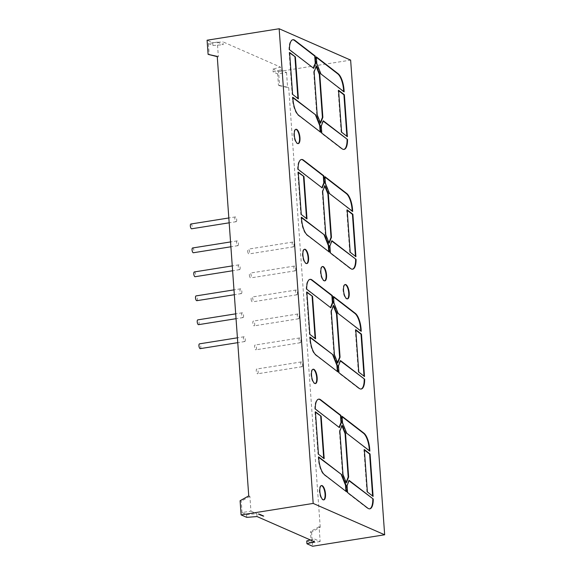 <?xml version="1.0" encoding="UTF-8"?>
<svg xmlns="http://www.w3.org/2000/svg" width="575" height="575" viewBox="0 0 575 575"><rect width="100%" height="100%" fill="white"/><g stroke="black" fill="none" stroke-linecap="round" stroke-linejoin="round"><path stroke-width="0.43" stroke-dasharray="2.88 2.16" d="M295.773 129.332A7.267 2.659 81 0 0 295.55 129.339A7.267 2.659 81 0 0 293.868 135.276A7.267 2.659 81 0 0 297.828 143.685A7.267 2.659 81 0 0 298.051 143.621M321.317 485.602A7.267 2.659 81 0 0 321.087 485.609A7.267 2.659 81 0 0 319.405 491.546A7.267 2.659 81 0 0 323.373 499.955A7.267 2.659 81 0 0 323.588 499.891M312.973 369.265A7.267 2.659 81 0 0 312.75 369.279A7.267 2.659 81 0 0 311.068 375.209A7.267 2.659 81 0 0 315.028 383.618A7.267 2.659 81 0 0 315.251 383.561M345.007 284.589A7.267 2.659 81 0 0 344.784 284.596A7.267 2.659 81 0 0 343.103 290.533A7.267 2.659 81 0 0 347.063 298.942A7.267 2.659 81 0 0 347.286 298.885M322.345 266.57A7.267 2.659 81 0 0 322.122 266.584A7.267 2.659 81 0 0 320.44 272.514A7.267 2.659 81 0 0 324.401 280.931A7.267 2.659 81 0 0 324.623 280.866M304.376 249.298A7.267 2.659 81 0 0 304.146 249.306A7.267 2.659 81 0 0 302.472 255.243A7.267 2.659 81 0 0 306.432 263.652A7.267 2.659 81 0 0 306.647 263.594M294.041 244.885A2.422 0.884 -99 0 1 293.48 246.862A2.422 0.884 -99 0 1 292.165 244.059A2.422 0.884 -99 0 1 292.725 242.082A2.422 0.884 -99 0 1 294.041 244.885M247.674 251.131A2.422 0.884 81 0 0 248.989 253.934A2.422 0.884 81 0 0 249.55 251.958A2.422 0.884 81 0 0 248.235 249.155A2.422 0.884 81 0 0 247.674 251.131M295.758 268.856A2.422 0.884 -99 0 1 295.198 270.832A2.422 0.884 -99 0 1 293.882 268.029A2.422 0.884 -99 0 1 294.443 266.053A2.422 0.884 -99 0 1 295.758 268.856M249.392 275.102A2.422 0.884 81 0 0 250.714 277.905A2.422 0.884 81 0 0 251.268 275.928A2.422 0.884 81 0 0 249.952 273.125A2.422 0.884 81 0 0 249.392 275.102M297.476 292.819A2.422 0.884 -99 0 1 296.916 294.803A2.422 0.884 -99 0 1 295.6 291.999A2.422 0.884 -99 0 1 296.161 290.016A2.422 0.884 -99 0 1 297.476 292.819M251.11 299.072A2.422 0.884 81 0 0 252.432 301.875A2.422 0.884 81 0 0 252.986 299.898A2.422 0.884 81 0 0 251.67 297.095A2.422 0.884 81 0 0 251.11 299.072M299.194 316.789A2.422 0.884 -99 0 1 298.633 318.773A2.422 0.884 -99 0 1 297.318 315.97A2.422 0.884 -99 0 1 297.879 313.986A2.422 0.884 -99 0 1 299.194 316.789M254.711 323.869A2.422 0.884 -99 0 1 254.15 325.845A2.422 0.884 -99 0 1 252.827 323.042A2.422 0.884 -99 0 1 253.388 321.066A2.422 0.884 -99 0 1 254.711 323.869M300.912 340.759A2.422 0.884 -99 0 1 300.358 342.743A2.422 0.884 -99 0 1 299.036 339.933A2.422 0.884 -99 0 1 299.597 337.956A2.422 0.884 -99 0 1 300.912 340.759M256.428 347.839A2.422 0.884 -99 0 1 255.868 349.816A2.422 0.884 -99 0 1 254.545 347.012A2.422 0.884 -99 0 1 255.106 345.036A2.422 0.884 -99 0 1 256.428 347.839M302.637 364.73A2.422 0.884 -99 0 1 302.076 366.706A2.422 0.884 -99 0 1 300.754 363.903A2.422 0.884 -99 0 1 301.314 361.927A2.422 0.884 -99 0 1 302.637 364.73M258.146 371.809A2.422 0.884 -99 0 1 257.586 373.786A2.422 0.884 -99 0 1 256.263 370.983A2.422 0.884 -99 0 1 256.824 369.006A2.422 0.884 -99 0 1 258.146 371.809M245.302 339.573A2.422 0.884 -99 0 1 244.742 341.557A2.422 0.884 -99 0 1 243.426 338.747A2.422 0.884 -99 0 1 243.98 336.77A2.422 0.884 -99 0 1 245.302 339.573M200.251 348.63A2.422 0.884 81 0 0 200.812 346.653A2.422 0.884 81 0 0 199.496 343.85M243.584 315.603A2.422 0.884 -99 0 1 243.024 317.587A2.422 0.884 -99 0 1 241.701 314.784A2.422 0.884 -99 0 1 242.262 312.8A2.422 0.884 -99 0 1 243.584 315.603M198.533 324.659A2.422 0.884 81 0 0 199.094 322.683A2.422 0.884 81 0 0 197.778 319.88M241.867 291.633A2.422 0.884 -99 0 1 241.306 293.617A2.422 0.884 -99 0 1 239.983 290.813A2.422 0.884 -99 0 1 240.544 288.83A2.422 0.884 -99 0 1 241.867 291.633M196.815 300.689A2.422 0.884 81 0 0 197.376 298.713A2.422 0.884 81 0 0 196.061 295.909M240.149 267.67A2.422 0.884 -99 0 1 239.588 269.646A2.422 0.884 -99 0 1 238.266 266.843A2.422 0.884 -99 0 1 238.826 264.859A2.422 0.884 -99 0 1 240.149 267.67M194.336 271.939A2.422 0.884 -99 0 1 195.658 274.742A2.422 0.884 -99 0 1 195.097 276.719M238.431 243.699A2.422 0.884 -99 0 1 237.87 245.676A2.422 0.884 -99 0 1 236.548 242.873A2.422 0.884 -99 0 1 237.108 240.896A2.422 0.884 -99 0 1 238.431 243.699M192.618 247.969A2.422 0.884 -99 0 1 193.94 250.772A2.422 0.884 -99 0 1 193.38 252.748M236.713 219.729A2.422 0.884 -99 0 1 236.153 221.706A2.422 0.884 -99 0 1 234.83 218.903A2.422 0.884 -99 0 1 235.391 216.926A2.422 0.884 -99 0 1 236.713 219.729M190.9 223.998A2.422 0.884 -99 0 1 192.222 226.802A2.422 0.884 -99 0 1 191.662 228.785M248.745 495.88L249.873 496.376L250.937 511.139L242.039 512.555L246.553 514.532L246.754 517.363M242.039 512.555L241.227 501.228L240.098 500.732M246.553 514.532L256.817 513.719L257.018 516.551M319.096 526.75L310.442 531.602L311.571 532.098L320.225 527.246L319.096 526.75L320.153 541.506L314.266 538.926L314.467 541.758M280.65 69.913L286.53 72.493L277.632 73.909L273.118 71.933L280.65 69.913L280.442 67.081L272.917 69.101L273.118 71.933M320.225 527.246L288.715 87.752L279.572 85.733L278.559 71.573L272.917 69.101M279.572 85.733L278.444 85.237L277.632 73.909M217.264 56.637L218.371 56.882L217.314 42.126L208.416 43.542L209.228 54.862M208.416 43.542L212.93 45.518L212.728 42.687L207.086 40.214M218.371 56.882L217.242 56.386M217.314 42.126L223.201 44.706L222.992 41.874L280.442 67.081M286.53 72.493L287.586 87.256L278.444 85.237M288.715 87.752L287.586 87.256M250.937 511.139L256.817 513.719M212.728 42.687L222.992 41.874M278.559 71.573L350.635 60.109M320.153 541.506L311.255 542.922L306.741 540.946M311.255 542.922L310.442 531.602M311.571 532.098L312.584 546.25M249.873 496.376L241.227 501.228M310.385 539.968L314.266 538.926M212.93 45.518L223.201 44.706M258.671 514.014L259.117 514.079M259.174 514.014L258.721 514.215L259.181 514.107M259.519 514.258L259.052 514.273L259.512 514.323M259.354 514.316L259.799 514.381M259.821 514.294L259.21 514.337M259.922 514.388L259.462 514.539L259.929 514.467M260.331 514.517L259.95 514.661L260.317 514.697M260.698 514.69L259.943 514.783L260.662 514.754M260.317 514.826L261.072 514.726L260.324 514.92M260.964 514.798L260.597 514.948L260.971 514.891M261.215 514.999L260.762 515.186M260.727 515.006L261.273 514.934M261.532 515.049L260.777 515.049L261.452 515.006L261.294 515.329M261.1 515.171L261.833 515.15M261.266 515.243L261.668 515.143L261.273 515.337M261.898 515.207L261.381 515.293L261.934 515.301M261.654 515.416L262.214 515.329M262.236 515.243L261.783 515.301M262.063 515.488L262.559 515.372L262.071 515.581M262.236 515.667L262.811 515.495L262.243 515.746M263.134 515.797L262.768 515.904L263.142 515.89M263.242 516.113L263.659 516.084M341.593 132.207L347.379 136.67M341.147 132.279L338.143 90.347L338.582 90.275M338.618 90.713L338.143 90.347M346.933 136.742L346.897 136.304M289.635 52.907L289.16 52.541L289.606 52.469M297.915 98.497L298.396 98.864M297.951 98.936L292.61 94.401M289.16 52.541L292.165 94.465M344.166 91.878L343.692 91.511M343.721 91.95L320.951 73.967M320.505 74.031L316.372 63.71L316.818 63.638M316.365 57.335L315.891 56.968L316.372 63.71M315.891 56.968L316.336 56.896M313.317 68.073L289.009 49.723A14.526 5.326 -99 0 1 292.459 39.797A14.526 5.326 -99 0 1 292.682 39.776M289.009 49.723L289.455 49.651M313.195 68.389L313.641 68.317M323.337 120.815L322.891 120.887L320.843 126.062L321.353 133.206L341.572 148.81A14.526 5.326 81 0 0 343.634 149.478A14.526 5.326 81 0 0 343.85 149.435M321.353 133.206L321.799 133.134M320.843 126.062L321.288 125.997M320.167 131.876L298.375 115.467A14.526 5.326 -99 0 1 292.51 99.317L292.955 99.245M292.812 97.254L292.366 97.326L292.51 99.317M292.366 97.326L292.848 97.692M320.196 132.315L320.642 132.243M320.332 122.633L320.095 123.23L320.541 123.158M320.095 123.23L316.768 114.914L317.213 114.842M316.768 114.914L313.684 71.889L314.13 71.817M316.207 66.578L315.998 66.053L313.684 71.889M315.998 66.053L316.437 65.981M321.892 187.687L297.649 169.388A14.368 5.268 -99 0 1 301.056 159.57A14.368 5.268 -99 0 1 301.278 159.548M297.649 169.388L298.094 169.316M321.77 188.003L322.216 187.932M352.676 211.449L352.202 211.075M352.231 211.514L329.525 193.574M329.08 193.646L324.933 183.238L325.378 183.166M324.947 177.1L324.465 176.733L324.933 183.238M324.465 176.733L324.911 176.662M298.267 172.543L297.793 172.177L298.238 172.105M306.525 218.557L307 218.931M306.554 218.996L301.278 214.511M297.793 172.177L300.833 214.583M331.947 240.752L331.502 240.824L329.453 246.078L329.949 252.978L350.161 268.582A14.368 5.268 81 0 0 352.202 269.251A14.368 5.268 81 0 0 352.425 269.201M329.949 252.978L330.395 252.907M329.453 246.078L329.899 246.007M328.763 251.649L306.971 235.24A14.368 5.268 -99 0 1 301.171 219.269L301.616 219.197M301.473 217.228L301.027 217.3L301.171 219.269M301.027 217.3L301.501 217.666M328.792 252.087L329.238 252.015M328.936 242.679L328.699 243.275L329.144 243.203M328.699 243.275L325.371 234.923L325.817 234.852M325.371 234.923L322.244 191.417L322.69 191.346M324.767 186.135L324.559 185.617L322.244 191.417M324.559 185.617L325.004 185.545M350.197 252.267L355.918 256.687M349.751 252.339L346.711 209.932L347.156 209.861M347.192 210.299L346.711 209.932M355.472 256.759L355.443 256.321M358.786 372.118L364.507 376.532M358.34 372.19L355.3 329.784L355.745 329.712M355.781 330.151L355.3 329.784M364.068 376.603L364.033 376.165M306.863 292.395L306.382 292.021L306.827 291.956M315.114 338.409L315.589 338.776M315.143 338.848L309.868 334.363M306.382 292.021L309.422 334.427M361.265 331.293L360.791 330.927M360.82 331.365L338.114 313.425M337.669 313.497L333.529 303.09L333.974 303.018M333.536 296.944L333.062 296.578L333.529 303.09M333.062 296.578L333.5 296.506M330.488 307.532L306.238 289.232A14.368 5.268 -99 0 1 309.645 279.414A14.368 5.268 -99 0 1 309.868 279.393M306.238 289.232L306.683 289.16M330.359 307.848L330.805 307.783M340.529 360.59L340.084 360.662L338.05 365.93L338.553 372.837L358.757 388.434A14.368 5.268 81 0 0 360.798 389.095A14.368 5.268 81 0 0 361.014 389.045M338.553 372.837L338.991 372.765M338.05 365.93L338.495 365.858M337.36 371.5L315.56 355.091A14.368 5.268 -99 0 1 309.76 339.113L310.205 339.049M310.062 337.079L309.616 337.151L309.76 339.113M309.616 337.151L310.098 337.518M337.396 371.939L337.834 371.874M333.371 305.986L333.155 305.469L330.841 311.269L331.286 311.197M333.155 305.469L333.601 305.397M337.525 362.523L337.288 363.12L337.733 363.048M337.288 363.12L333.974 354.775L334.413 354.703M333.974 354.775L330.841 311.269M367.382 491.963L373.103 496.383M366.936 492.035L363.896 449.628L364.342 449.557M364.37 449.995L363.896 449.628M372.658 496.455L372.622 496.017M349.111 480.391L348.666 480.463L346.632 485.724L347.127 492.631L367.346 508.235A14.368 5.268 81 0 0 369.38 508.897A14.368 5.268 81 0 0 369.603 508.853M347.127 492.631L347.573 492.559M346.632 485.724L347.077 485.652M318.651 456.881L318.205 456.952L318.349 458.922A14.368 5.268 -99 0 0 324.149 474.893L345.942 491.302M345.97 491.74L346.416 491.668M318.205 456.952L318.679 457.319M315.452 412.239L314.978 411.872L315.423 411.801M323.703 458.253L324.185 458.627M323.739 458.692L318.457 454.207M314.978 411.872L318.018 454.279M339.077 427.34L314.827 409.033A14.368 5.268 -99 0 1 318.234 399.223A14.368 5.268 -99 0 1 318.457 399.194M314.827 409.033L315.272 408.962M338.948 427.656L339.394 427.584M369.854 451.095L369.38 450.728M369.409 451.167L346.703 433.227M346.265 433.298L342.118 422.891L342.563 422.819M342.125 416.753L341.651 416.386L342.118 422.891M341.651 416.386L342.096 416.314M341.952 425.823L341.744 425.306L339.423 431.07L339.868 430.998M341.744 425.306L342.19 425.234M346.114 482.36L345.884 482.957L346.322 482.885M345.884 482.957L342.549 474.576L342.995 474.504M342.549 474.576L339.423 431.07M341.572 148.81L342.017 148.738M298.375 115.467L298.82 115.395M350.161 268.582L350.606 268.511M306.971 235.24L307.409 235.168M358.757 388.434L359.202 388.362M315.56 355.091L316.006 355.019M367.346 508.235L367.784 508.163M324.149 474.893L324.588 474.821M318.349 458.922L318.794 458.85M295.55 129.339L295.996 129.267M321.087 485.609L321.533 485.537M312.75 369.279L313.195 369.207M344.784 284.596L345.23 284.524M322.122 266.584L322.568 266.512M304.146 249.306L304.592 249.234M293.48 246.862L248.989 253.934M295.198 270.832L250.714 277.905M296.916 294.803L252.432 301.875M298.633 318.773L254.15 325.845M300.358 342.743L255.868 349.816M302.076 366.706L257.586 373.786M244.742 341.557L237.763 342.664M243.024 317.587L236.045 318.694M241.306 293.617L234.327 294.723M239.588 269.646L232.609 270.753M237.87 245.676L230.891 246.783M236.153 221.706L229.173 222.812M235.391 216.926L228.828 217.968M237.108 240.896L230.546 241.938M238.826 264.859L232.264 265.909M240.544 288.83L233.982 289.879M242.262 312.8L235.7 313.849M243.98 336.77L237.417 337.812M301.314 361.927L256.824 369.006M299.597 337.956L255.106 345.036M297.879 313.986L253.388 321.066M296.161 290.016L251.67 297.095M294.443 266.053L249.952 273.125M292.725 242.082L248.235 249.155M306.432 263.652L306.877 263.58M324.401 280.931L324.846 280.859M347.063 298.942L347.508 298.871M315.028 383.618L315.474 383.554M323.373 499.955L323.811 499.883M297.828 143.685L298.274 143.613M292.459 39.797L292.905 39.725M343.634 149.478L344.08 149.407M301.056 159.57L301.501 159.498M352.202 269.251L352.647 269.179M309.645 279.414L310.09 279.342M360.798 389.095L361.237 389.023M369.38 508.897L369.826 508.832M318.234 399.223L318.679 399.151"/><path stroke-width="0.86" d="M299.956 137.677A7.267 2.659 81 0 0 295.996 129.267A7.267 2.659 81 0 0 294.314 135.204A7.267 2.659 81 0 0 298.274 143.613A7.267 2.659 81 0 0 299.956 137.677M298.051 143.621A7.267 2.659 81 0 0 299.51 137.748A7.267 2.659 81 0 0 295.773 129.332M325.493 493.947A7.267 2.659 81 0 0 321.533 485.537A7.267 2.659 81 0 0 319.851 491.474A7.267 2.659 81 0 0 323.811 499.883A7.267 2.659 81 0 0 325.493 493.947M323.588 499.891A7.267 2.659 81 0 0 325.048 494.018A7.267 2.659 81 0 0 321.317 485.602M317.156 377.617A7.267 2.659 81 0 0 313.195 369.207A7.267 2.659 81 0 0 311.513 375.137A7.267 2.659 81 0 0 315.474 383.554A7.267 2.659 81 0 0 317.156 377.617M315.251 383.561A7.267 2.659 81 0 0 316.71 377.689A7.267 2.659 81 0 0 312.973 369.265M349.19 292.941A7.267 2.659 81 0 0 345.23 284.524A7.267 2.659 81 0 0 343.548 290.461A7.267 2.659 81 0 0 347.508 298.871A7.267 2.659 81 0 0 349.19 292.941M347.286 298.885A7.267 2.659 81 0 0 348.745 293.013A7.267 2.659 81 0 0 345.007 284.589M326.528 274.922A7.267 2.659 81 0 0 322.568 266.512A7.267 2.659 81 0 0 320.886 272.449A7.267 2.659 81 0 0 324.846 280.859A7.267 2.659 81 0 0 326.528 274.922M324.623 280.866A7.267 2.659 81 0 0 326.082 274.994A7.267 2.659 81 0 0 322.345 266.57M308.559 257.65A7.267 2.659 81 0 0 304.592 249.234A7.267 2.659 81 0 0 302.917 255.171A7.267 2.659 81 0 0 306.877 263.58A7.267 2.659 81 0 0 308.559 257.65M306.647 263.594A7.267 2.659 81 0 0 308.114 257.715A7.267 2.659 81 0 0 304.376 249.298M237.417 337.812L199.496 343.85A2.422 0.884 81 0 0 198.936 345.827A2.422 0.884 81 0 0 200.251 348.63L237.763 342.664M235.7 313.849L197.778 319.88A2.422 0.884 81 0 0 197.218 321.856A2.422 0.884 81 0 0 198.533 324.659L236.045 318.694M233.982 289.879L196.061 295.909A2.422 0.884 81 0 0 195.5 297.886A2.422 0.884 81 0 0 196.815 300.689L234.327 294.723M232.609 270.753L195.097 276.719A2.422 0.884 -99 0 1 193.782 273.916A2.422 0.884 -99 0 1 194.336 271.939L232.264 265.909M230.891 246.783L193.38 252.748A2.422 0.884 -99 0 1 192.057 249.945A2.422 0.884 -99 0 1 192.618 247.969L230.546 241.938M229.173 222.812L191.662 228.785A2.422 0.884 -99 0 1 190.339 225.975A2.422 0.884 -99 0 1 190.9 223.998L228.828 217.968M384.661 534.786L312.584 546.25L306.942 543.777L314.467 541.758L257.018 516.551L246.754 517.363L241.112 514.891L313.181 503.427L279.155 28.75L350.635 60.109L384.661 534.786L313.181 503.427M217.264 56.637L208.1 54.366L217.242 56.386L248.745 495.88L240.098 500.732L241.112 514.891M279.155 28.75L207.086 40.214L208.1 54.366M342.19 425.234L339.868 430.998L342.995 474.504L346.322 482.885L348.637 476.977L345.51 433.478L342.19 425.234M369.854 451.095L369.711 449.125A14.368 5.268 81 0 0 363.918 433.155L342.096 416.314L342.563 422.819L346.703 433.227L369.854 451.095M373.103 496.383L370.063 453.977L364.342 449.557L367.382 491.963L373.103 496.383M333.601 305.397L331.286 311.197L334.413 354.703L337.733 363.048L340.055 357.183L336.928 313.677L333.601 305.397M330.805 307.783L306.683 289.16A14.368 5.268 -99 0 1 310.09 279.342A14.368 5.268 -99 0 1 312.132 280.011L332.343 295.615L332.853 302.608L330.805 307.783M361.265 331.293L361.129 329.324A14.368 5.268 81 0 0 355.328 313.353L333.5 296.506L333.974 303.018L338.114 313.425L361.265 331.293M312.548 296.369L306.827 291.956L309.868 334.363L315.589 338.776L312.548 296.369L306.863 292.395M355.918 256.687L352.877 214.281L347.156 209.861L350.197 252.267L355.918 256.687M307.409 235.168L329.238 252.015L328.763 245.432L324.631 235.11L301.473 217.228L301.616 219.197A14.368 5.268 -99 0 0 307.409 235.168M330.395 252.907L350.606 268.511A14.368 5.268 81 0 0 352.647 269.179A14.368 5.268 81 0 0 356.062 259.361L331.947 240.752L329.899 246.007L330.395 252.907M303.959 176.518L298.238 172.105L301.278 214.511L307 218.931L303.959 176.518L298.267 172.543M352.676 211.449L352.533 209.48A14.368 5.268 81 0 0 346.739 193.502L324.911 176.662L325.378 183.166L329.525 193.574L352.676 211.449M322.855 117.322L320.541 123.158L317.213 114.842L314.13 71.817L316.437 65.981L319.772 74.297L322.855 117.322L322.41 117.386L320.332 122.633M313.641 68.317L289.455 49.651A14.526 5.326 -99 0 1 292.905 39.725A14.526 5.326 -99 0 1 294.961 40.401L315.179 56.005L315.689 63.142L313.641 68.317M344.166 91.878L344.022 89.894A14.526 5.326 81 0 0 338.158 73.744L316.336 56.896L316.818 63.638L320.951 73.967L344.166 91.878M295.392 56.932L289.606 52.469L292.61 94.401L298.396 98.864L295.392 56.932L289.635 52.907M347.379 136.67L344.368 94.738L338.582 90.275L341.593 132.207L347.379 136.67M321.799 133.134L342.017 148.738A14.526 5.326 81 0 0 344.08 149.407A14.526 5.326 81 0 0 347.523 139.488L323.337 120.815L321.288 125.997L321.799 133.134M298.82 115.395L320.642 132.243L320.16 125.501L316.027 115.173L292.812 97.254L292.955 99.245A14.526 5.326 -99 0 0 298.82 115.395M322.216 187.932L298.094 169.316A14.368 5.268 -99 0 1 301.501 159.498A14.368 5.268 -99 0 1 303.543 160.166L323.754 175.77L324.264 182.757L322.216 187.932M331.459 237.331L329.144 243.203L325.817 234.852L322.69 191.346L325.004 185.545L328.332 193.825L331.459 237.331L331.013 237.396L328.936 242.679M364.507 376.532L361.474 334.125L355.745 329.712L358.786 372.118L364.507 376.532M338.991 372.765L359.202 388.362A14.368 5.268 81 0 0 361.237 389.023A14.368 5.268 81 0 0 364.651 379.213L340.529 360.59L338.495 365.858L338.991 372.765M316.006 355.019L337.834 371.874L337.345 365.269L333.213 354.947L310.062 337.079L310.205 339.049A14.368 5.268 -99 0 0 316.006 355.019M347.573 492.559L367.784 508.163A14.368 5.268 81 0 0 369.826 508.832A14.368 5.268 81 0 0 373.24 499.014L349.111 480.391L347.077 485.652L347.573 492.559M346.416 491.668L345.934 485.077L341.802 474.749L318.651 456.881L318.794 458.85A14.368 5.268 -99 0 0 324.588 474.821L346.416 491.668M321.145 416.221L315.423 411.801L318.457 454.207L324.185 458.627L321.145 416.221L315.452 412.239M339.394 427.584L315.272 408.962A14.368 5.268 -99 0 1 318.679 399.151A14.368 5.268 -99 0 1 320.721 399.812L340.939 415.416L341.442 422.409L339.394 427.584M263.142 515.89L262.775 515.998L263.142 515.89M261.812 515.552L262.531 515.523L261.877 515.473M261.905 515.301L261.388 515.387L261.905 515.344M261.445 515.157L260.727 515.222L261.445 515.157M260.921 515.135L261.395 515.114L260.964 515.063M260.353 514.934L261.079 514.819L260.353 514.92M259.785 514.683L260.432 514.654L259.785 514.683M260.367 514.532L259.462 514.539L260.338 514.553M258.721 514.215L259.49 514.244L258.728 514.223M258.383 514.072L259.145 514.093L258.391 514.064M259.699 514.647L260.245 514.575L259.699 514.647M260.662 514.754L259.95 514.877L260.676 514.762M260.727 515.099L261.28 515.027L260.727 515.099M262.818 515.588L261.963 515.638L262.818 515.588M262.947 516.07L263.731 516.098L262.947 516.07M310.385 539.968L306.741 540.946L306.942 543.777M346.897 136.304L343.922 94.81L338.618 90.713M343.922 94.81L344.368 94.738M294.946 57.004L297.915 98.497M343.692 91.511L343.577 89.966A14.526 5.326 81 0 0 337.719 73.816L316.365 57.335M292.682 39.776A14.526 5.326 -99 0 1 294.522 40.473L294.961 40.401M315.689 63.142L315.244 63.214L314.733 56.077L294.522 40.473M314.733 56.077L315.179 56.005M315.244 63.214L313.317 68.073M323.215 121.138L347.523 139.488M343.85 149.435A14.526 5.326 81 0 0 347.077 139.56M292.848 97.692L316.027 115.173M320.167 131.876L319.714 125.566L315.582 115.244M319.714 125.566L320.16 125.501M319.772 74.297L319.326 74.369L316.207 66.578M319.326 74.369L322.41 117.386M301.278 159.548A14.368 5.268 -99 0 1 303.097 160.238L303.543 160.166M324.264 182.757L323.818 182.828L323.308 175.835L303.097 160.238M323.308 175.835L323.754 175.77M323.818 182.828L321.892 187.687M352.202 211.075L352.087 209.552A14.368 5.268 81 0 0 346.294 193.574L324.947 177.1M303.514 176.59L306.525 218.557M331.818 241.069L356.062 259.361M352.425 269.201A14.368 5.268 81 0 0 355.616 259.433M301.501 217.666L324.631 235.11M328.763 251.649L328.318 245.503L324.185 235.175M328.318 245.503L328.763 245.432M328.332 193.825L327.887 193.897L324.767 186.135M327.887 193.897L331.013 237.396M355.443 256.321L352.432 214.353L347.192 210.299M352.432 214.353L352.877 214.281M364.033 376.165L361.028 334.197L355.781 330.151M361.028 334.197L361.474 334.125M312.11 296.441L315.114 338.409M360.791 330.927L360.683 329.396A14.368 5.268 81 0 0 354.883 313.425L333.536 296.944M309.868 279.393A14.368 5.268 -99 0 1 311.686 280.082L312.132 280.011M332.853 302.608L332.408 302.673L331.904 295.687L311.686 280.082M331.904 295.687L332.343 295.615M332.408 302.673L330.488 307.532M340.4 360.913L364.651 379.213M361.014 389.045A14.368 5.268 81 0 0 364.205 379.277M310.098 337.518L333.213 354.947M337.36 371.5L336.9 365.341L332.767 355.019M336.9 365.341L337.345 365.269M336.928 313.677L336.483 313.742L333.371 305.986M336.483 313.742L339.609 357.248L340.055 357.183M339.609 357.248L337.525 362.523M372.622 496.017L369.617 454.049L364.37 449.995M369.617 454.049L370.063 453.977M348.989 480.714L373.24 499.014M369.603 508.853A14.368 5.268 81 0 0 372.794 499.086M345.942 491.302L345.489 485.142L345.934 485.077M318.679 457.319L341.802 474.749M345.489 485.142L341.356 474.821M320.699 416.286L323.703 458.253M318.457 399.194A14.368 5.268 -99 0 1 320.275 399.884L320.721 399.812M341.442 422.409L341.004 422.481L340.493 415.488L320.275 399.884M340.493 415.488L340.939 415.416M341.004 422.481L339.077 427.34M369.38 450.728L369.272 449.197A14.368 5.268 81 0 0 363.472 433.227L342.125 416.753M345.51 433.478L345.065 433.55L341.952 425.823M345.065 433.55L348.191 477.049L348.637 476.977M348.191 477.049L346.114 482.36M343.577 89.966L344.022 89.894M337.719 73.816L338.158 73.744M352.087 209.552L352.533 209.48M346.294 193.574L346.739 193.502M360.683 329.396L361.129 329.324M354.883 313.425L355.328 313.353M369.272 449.197L369.711 449.125M363.472 433.227L363.918 433.155"/></g></svg>
